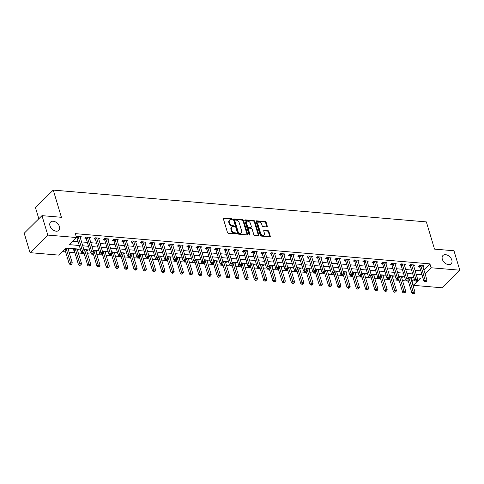 <?xml version="1.0" encoding="UTF-8"?>
<svg xmlns="http://www.w3.org/2000/svg" width="484" height="484" viewBox="0 0 484 484"><rect width="100%" height="100%" fill="white"/><g stroke="black" fill="none" stroke-linecap="round" stroke-linejoin="round"><path stroke-width="0.73" d="M232.235 219.27A0.629 0.423 45.3 0 0 231.564 218.689L223.838 218.03A0.895 0.605 45.3 0 0 223.336 218.732L227.462 232.465A0.895 0.605 45.3 0 0 228.418 233.294L236.144 233.953A0.629 0.423 45.3 0 0 235.823 232.883L234.825 232.798A2.868 1.93 45.3 0 1 231.763 230.16L231.419 229.011A2.868 1.93 45.3 0 1 231.727 227.171A2.868 1.93 45.3 0 1 233.016 226.772L234.014 226.857A0.629 0.423 45.3 0 0 233.693 225.786L232.695 225.701A2.868 1.93 45.3 0 1 229.634 223.063L229.289 221.914A2.868 1.93 45.3 0 1 229.597 220.075A2.868 1.93 45.3 0 1 230.886 219.675L231.884 219.76A0.629 0.423 45.3 0 0 232.235 219.27M231.757 219.748A0.629 0.423 45.3 0 0 231.751 219.742A0.629 0.423 45.3 0 0 231.086 219.167L223.354 218.508A0.895 0.605 45.3 0 0 223.305 218.502M236.017 233.941A0.629 0.423 45.3 0 0 236.011 233.935A0.629 0.423 45.3 0 0 235.345 233.361L234.341 233.276L234.825 232.798M233.887 226.845A0.629 0.423 45.3 0 0 233.881 226.839A0.629 0.423 45.3 0 0 233.215 226.264L232.211 226.179L232.695 225.701M442.322 259.243A5.844 3.933 45.3 0 0 446.339 263.949A5.844 3.933 45.3 0 0 451.179 263.798A5.844 3.933 45.3 0 0 451.808 260.047A5.844 3.933 45.3 0 0 447.791 255.346A5.844 3.933 45.3 0 0 442.957 255.492A5.844 3.933 45.3 0 0 442.322 259.243M49.961 225.798A5.844 3.933 45.3 0 0 53.978 230.505A5.844 3.933 45.3 0 0 58.812 230.36A5.844 3.933 45.3 0 0 59.447 226.609A5.844 3.933 45.3 0 0 55.424 221.902A5.844 3.933 45.3 0 0 50.59 222.047A5.844 3.933 45.3 0 0 49.961 225.798M266.799 226.936A0.895 0.605 45.3 0 0 267.301 226.234L266.146 222.38A0.895 0.605 45.3 0 0 265.184 221.557L256.605 220.825A0.895 0.605 45.3 0 0 256.103 221.527L260.229 235.26A0.895 0.605 45.3 0 0 261.185 236.089L269.763 236.815A0.895 0.605 45.3 0 0 270.266 236.119L268.868 231.461A0.895 0.605 45.3 0 0 267.912 230.638L264.24 230.323A0.895 0.605 45.3 0 0 263.738 231.025L264.433 233.33A2.396 1.615 45.3 0 1 264.173 234.873A2.396 1.615 45.3 0 1 262.189 234.934A2.396 1.615 45.3 0 1 260.543 233.004L257.827 223.959A2.396 1.615 45.3 0 1 258.087 222.422A2.396 1.615 45.3 0 1 260.071 222.362A2.396 1.615 45.3 0 1 261.717 224.292L262.171 225.798A0.895 0.605 45.3 0 0 263.127 226.621L266.799 226.936M80.374 249.212L65.951 247.983L58.745 255.11L30.032 252.66L24.2 233.227L41.969 215.646L61.42 217.304L53.258 190.097L426.356 221.896L434.517 249.109L453.968 250.766L459.8 270.199L442.031 287.78L413.318 285.33L420.523 278.203L417.281 277.925M41.969 215.646L47.801 235.085L76.514 237.529L69.309 244.656L79.267 245.503M423.881 269.842L429.919 263.865L75.347 233.645L76.514 237.529M429.919 263.865L431.087 267.755L459.8 270.199M243.525 220.45A0.895 0.605 45.3 0 0 242.569 219.627L233.984 218.895A0.895 0.605 45.3 0 0 233.488 219.597L237.608 233.33A0.895 0.605 45.3 0 0 238.564 234.159L247.142 234.891A0.895 0.605 45.3 0 0 247.645 234.189L243.525 220.45L243.041 220.928A0.895 0.605 45.3 0 0 242.085 220.105L233.506 219.373A0.895 0.605 45.3 0 0 233.451 219.367M245.291 219.857L253.876 220.589A0.895 0.605 45.3 0 1 254.832 221.418L258.952 235.151A0.895 0.605 45.3 0 1 258.456 235.853L254.784 235.539A0.895 0.605 45.3 0 1 253.828 234.716L252.152 229.144A0.895 0.605 45.3 0 0 251.196 228.321L248.764 228.109A0.895 0.605 45.3 0 0 248.262 228.811L250.004 234.613A0.629 0.423 45.3 0 1 248.988 234.528L244.795 220.559A0.895 0.605 45.3 0 1 245.291 219.857L244.813 220.335L253.398 221.067L253.876 220.589M72.836 241.171L78.099 241.619M81.548 241.915L87.362 242.405M90.81 242.702L96.625 243.198M100.073 243.494L105.887 243.984M109.336 244.281L115.15 244.777M118.598 245.073L124.412 245.563M127.861 245.86L133.675 246.356M137.123 246.646L142.937 247.142M146.386 247.439L152.2 247.935M155.648 248.225L161.462 248.722M164.911 249.018L170.725 249.514M174.173 249.804L179.987 250.301M183.436 250.597L189.25 251.093M192.699 251.384L198.513 251.88M201.961 252.176L207.775 252.672M211.224 252.963L217.038 253.459M220.486 253.755L226.3 254.251M229.749 254.542L235.563 255.038M239.011 255.334L244.825 255.83M248.274 256.121L254.088 256.617M257.536 256.913L263.35 257.409M266.799 257.7L272.613 258.196M276.062 258.492L281.876 258.988M285.324 259.279L291.138 259.775M294.587 260.071L300.401 260.567M303.849 260.858L309.663 261.354M313.112 261.65L318.926 262.147M322.374 262.437L328.188 262.933M331.637 263.229L337.451 263.726M340.899 264.016L346.713 264.512M350.162 264.808L355.976 265.305M359.424 265.595L365.239 266.091M368.687 266.388L374.501 266.884M377.95 267.174L383.764 267.67M387.212 267.967L393.026 268.463M396.475 268.753L402.289 269.249M405.737 269.546L411.551 270.042M415 270.332L420.814 270.828M76.266 236.712L76.768 236.216L81.215 236.597L80.241 237.559M89.504 238.346L90.478 237.384L86.031 237.009L84.833 238.195L86.037 238.297M98.766 239.138L99.74 238.176L95.294 237.795L94.096 238.981L95.3 239.084M108.029 239.925L109.003 238.963L104.556 238.582L103.358 239.774L104.562 239.876M117.291 240.717L118.265 239.755L113.819 239.374L112.621 240.56L113.825 240.663M126.554 241.504L127.528 240.542L123.081 240.161L121.883 241.353L123.087 241.456M135.816 242.296L136.79 241.334L132.344 240.953L131.146 242.139L132.35 242.242M145.079 243.083L146.053 242.121L141.612 241.74L140.408 242.932L141.612 243.035M154.342 243.876L155.316 242.914L150.875 242.532L149.671 243.718L150.875 243.821M163.604 244.662L164.578 243.7L160.137 243.319L158.933 244.511L160.137 244.614M172.867 245.455L173.841 244.493L169.4 244.111L168.196 245.297L169.4 245.4M182.129 246.241L183.103 245.279L178.663 244.898L177.459 246.09L178.663 246.193M191.392 247.034L192.366 246.072L187.925 245.691L186.721 246.876L187.925 246.979M200.654 247.82L201.628 246.858L197.188 246.477L195.984 247.669L197.188 247.772M209.917 248.613L210.891 247.651L206.45 247.27L205.246 248.455L206.45 248.558M219.179 249.399L220.153 248.437L215.713 248.056L214.509 249.248L215.713 249.351M228.442 250.192L229.416 249.23L224.975 248.849L223.771 250.034L224.975 250.137M237.704 250.978L238.679 250.016L234.238 249.635L233.034 250.827L234.238 250.93M246.967 251.771L247.941 250.809L243.5 250.428L242.296 251.613L243.5 251.716M256.23 252.557L257.21 251.595L252.763 251.214L251.559 252.406L252.763 252.509M265.492 253.35L266.472 252.388L262.026 252.007L260.822 253.192L262.026 253.295M274.755 254.136L275.735 253.174L271.288 252.793L270.084 253.985L271.288 254.088M284.017 254.929L284.997 253.961L280.551 253.586L279.347 254.772L280.551 254.874M293.28 255.715L294.26 254.753L289.813 254.372L288.609 255.564L289.813 255.667M302.542 256.508L303.522 255.54L299.076 255.165L297.872 256.351L299.076 256.453M311.805 257.294L312.785 256.332L308.338 255.951L307.134 257.143L308.338 257.246M321.074 258.087L322.048 257.119L317.601 256.744L316.397 257.93L317.601 258.032M330.336 258.873L331.31 257.911L326.863 257.53L325.659 258.722L326.863 258.825M339.599 259.666L340.573 258.698L336.126 258.323L334.922 259.509L336.132 259.612M348.861 260.452L349.835 259.491L345.388 259.109L344.184 260.301L345.394 260.404M358.124 261.245L359.098 260.277L354.651 259.902L353.447 261.088L354.657 261.191M367.386 262.032L368.36 261.07L363.914 260.688L362.71 261.88L363.92 261.983M376.649 262.824L377.623 261.856L373.176 261.481L371.972 262.667L373.182 262.77M385.911 263.611L386.885 262.649L382.439 262.267L381.235 263.459L382.445 263.562M395.174 264.403L396.148 263.435L391.701 263.06L390.497 264.246L391.707 264.349M404.436 265.19L405.411 264.228L400.964 263.847L399.76 265.038L400.97 265.141M413.699 265.982L414.673 265.014L410.226 264.639L409.022 265.825L410.232 265.928M422.962 266.769L423.936 265.807L419.489 265.426L418.285 266.617L419.495 266.72M62.273 251.619L65.618 251.904M69.067 252.2L74.881 252.696M78.329 252.993L84.143 253.483M87.592 253.779L93.406 254.275M96.854 254.572L102.668 255.062M106.117 255.358L111.931 255.854M115.38 256.151L121.194 256.641M124.642 256.937L130.456 257.434M133.905 257.73L139.719 258.22M143.167 258.517L148.981 259.013M152.43 259.303L158.244 259.799M161.692 260.096L167.506 260.592M170.955 260.882L176.769 261.378M180.217 261.675L186.031 262.171M189.48 262.461L195.294 262.957M198.743 263.254L204.557 263.75M208.005 264.04L213.819 264.536M217.268 264.833L223.082 265.329M226.53 265.619L232.344 266.115M235.793 266.412L241.607 266.908M245.055 267.198L250.869 267.694M254.318 267.991L260.132 268.487M263.58 268.777L269.394 269.273M272.843 269.57L278.657 270.066M282.105 270.356L287.919 270.852M291.368 271.149L297.182 271.645M300.631 271.935L306.445 272.431M309.893 272.728L315.707 273.224M319.156 273.514L324.97 274.011M328.418 274.307L334.232 274.803M337.681 275.094L343.495 275.59M346.943 275.886L352.757 276.382M356.206 276.673L362.02 277.169M365.468 277.465L371.282 277.961M374.731 278.252L380.545 278.748M383.994 279.044L389.808 279.54M393.256 279.831L399.07 280.327M402.519 280.623L408.333 281.119M411.781 281.41L414.328 279.292M68.238 249.435L69.212 248.473L65.751 248.177M77.5 250.228L78.475 249.26L74.028 248.885L72.83 250.071L74.034 250.174M86.763 251.014L87.737 250.053L83.889 249.726M96.026 251.807L97 250.839L93.152 250.512M105.288 252.594L106.262 251.632L102.414 251.305M114.551 253.386L115.525 252.418L111.677 252.091M123.813 254.173L124.787 253.211L120.946 252.884M133.076 254.965L134.05 253.997L130.208 253.67M142.338 255.752L143.312 254.79L139.471 254.463M151.601 256.544L152.575 255.576L148.733 255.249M160.863 257.331L161.838 256.369L157.996 256.042M170.126 258.123L171.1 257.155L167.258 256.829M179.389 258.91L180.363 257.948L176.521 257.615M188.651 259.696L189.625 258.734L185.783 258.408M197.914 260.489L198.888 259.527L195.046 259.194M207.176 261.275L208.15 260.313L204.308 259.987M216.439 262.068L217.413 261.106L213.571 260.773M225.701 262.854L226.675 261.892L222.834 261.566M234.964 263.647L235.938 262.685L232.096 262.352M244.226 264.433L245.2 263.471L241.359 263.145M253.489 265.226L254.463 264.264L250.621 263.931M262.752 266.012L263.726 265.05L259.884 264.724M272.014 266.805L272.988 265.843L269.146 265.51M281.277 267.591L282.251 266.63L278.409 266.303M290.539 268.384L291.513 267.422L287.671 267.089M299.802 269.171L300.776 268.209L296.934 267.882M309.064 269.963L310.038 269.001L306.197 268.668M318.327 270.75L319.301 269.788L315.459 269.461M327.589 271.542L328.563 270.58L324.722 270.247M336.852 272.329L337.826 271.367L333.984 271.04M346.114 273.121L347.089 272.159L343.247 271.827M355.377 273.908L356.351 272.946L352.509 272.619M364.64 274.7L365.614 273.738L361.772 273.406M373.902 275.487L374.876 274.525L371.034 274.198M383.165 276.279L384.139 275.317L380.297 274.985M392.427 277.066L393.401 276.104L389.559 275.777M401.69 277.858L402.664 276.89L398.822 276.564M410.952 278.645L411.926 277.683L408.085 277.356M53.258 190.097L35.489 207.672L38.817 218.768M30.032 252.66L47.801 235.085M412.15 281.44L413.318 285.33M413.832 277.635L408.018 277.138M404.57 276.842L398.755 276.352M395.307 276.055L389.493 275.559M386.044 275.263L380.23 274.773M376.782 274.476L370.968 273.98M367.519 273.684L361.705 273.194M358.257 272.897L352.443 272.401M348.994 272.105L343.18 271.615M339.732 271.318L333.918 270.822M330.469 270.526L324.655 270.036M321.207 269.739L315.393 269.243M311.944 268.947L306.13 268.457M302.681 268.16L296.867 267.664M293.419 267.368L287.605 266.878M284.156 266.581L278.342 266.085M274.894 265.789L269.08 265.299M265.631 265.002L259.817 264.506M256.369 264.216L250.555 263.719M247.106 263.423L241.292 262.927M237.844 262.637L232.03 262.14M228.581 261.844L222.767 261.348M219.319 261.058L213.504 260.561M210.056 260.265L204.242 259.769M200.793 259.478L194.979 258.982M191.531 258.686L185.717 258.19M182.268 257.899L176.454 257.403M173.006 257.107L167.192 256.611M163.743 256.32L157.929 255.824M154.481 255.528L148.667 255.032M145.212 254.741L139.404 254.245M135.95 253.949L130.142 253.453M126.687 253.162L120.879 252.666M117.424 252.37L111.616 251.874M108.162 251.583L102.354 251.087M98.899 250.791L93.091 250.295M89.637 250.004L83.829 249.508M425.049 273.726L431.087 267.755M82.716 245.799L88.53 246.296M91.978 246.592L97.792 247.082M101.241 247.378L107.055 247.875M110.503 248.171L116.317 248.661M119.766 248.957L125.58 249.454M129.028 249.75L134.842 250.24M138.291 250.537L144.105 251.033M147.553 251.329L153.368 251.819M156.816 252.116L162.63 252.612M166.079 252.902L171.893 253.398M175.341 253.695L181.155 254.191M184.604 254.481L190.418 254.977M193.866 255.274L199.68 255.77M203.129 256.06L208.943 256.556M212.391 256.853L218.205 257.349M221.654 257.639L227.468 258.135M230.916 258.432L236.73 258.928M240.179 259.218L245.993 259.714M249.441 260.011L255.256 260.507M258.704 260.797L264.518 261.293M267.967 261.59L273.781 262.086M277.229 262.376L283.043 262.873M286.492 263.169L292.306 263.665M295.754 263.955L301.568 264.452M305.017 264.748L310.831 265.244M314.279 265.534L320.093 266.031M323.542 266.327L329.356 266.823M332.804 267.114L338.619 267.61M342.067 267.906L347.881 268.402M351.33 268.693L357.144 269.189M360.592 269.485L366.406 269.981M369.855 270.272L375.669 270.768M379.117 271.064L384.931 271.56M388.38 271.851L394.194 272.347M397.642 272.643L403.456 273.139M406.905 273.43L412.719 273.926M416.167 274.222L421.981 274.718M229.597 220.075L229.12 220.553A2.868 1.93 45.3 0 0 228.811 222.392L229.289 221.914M232.211 226.179A2.868 1.93 45.3 0 1 229.156 223.535L228.811 222.392M231.727 227.171L231.249 227.649A2.868 1.93 45.3 0 0 230.941 229.489L231.419 229.011M234.341 233.276A2.868 1.93 45.3 0 1 231.285 230.632L230.941 229.489M247.197 234.891A0.895 0.605 45.3 0 0 247.161 234.661L243.041 220.928M235.103 220.032A0.629 0.423 45.3 0 0 234.752 220.522L238.37 232.58A0.629 0.423 45.3 0 0 239.042 233.161L240.094 233.246A2.868 1.93 45.3 0 0 241.383 232.846A2.868 1.93 45.3 0 0 241.691 231.007L239.217 222.761A2.868 1.93 45.3 0 0 236.156 220.123L235.103 220.032M234.825 220.123L234.341 220.595A0.629 0.423 45.3 0 0 234.274 221L234.752 220.522M241.383 232.846L240.899 233.318A2.868 1.93 45.3 0 1 239.616 233.724L238.564 233.633A0.629 0.423 45.3 0 1 237.892 233.058L234.274 221M258.51 235.853A0.895 0.605 45.3 0 0 258.474 235.629L254.354 221.89A0.895 0.605 45.3 0 0 253.398 221.067M248.359 228.236L247.881 228.714A0.895 0.605 45.3 0 0 247.784 229.289L249.52 235.073L250.004 234.613M250.422 223.366A2.396 1.615 45.3 0 0 248.77 221.436A2.396 1.615 45.3 0 0 246.786 221.49A2.396 1.615 45.3 0 0 246.531 223.033L247.487 226.216A0.895 0.605 45.3 0 0 248.443 227.044L250.875 227.25A0.895 0.605 45.3 0 0 251.377 226.548L250.422 223.366M246.786 221.49L246.308 221.968A2.396 1.615 45.3 0 0 246.047 223.505L246.531 223.033M251.281 227.123L250.797 227.601A0.895 0.605 45.3 0 1 250.397 227.728L247.959 227.516A0.895 0.605 45.3 0 1 247.003 226.694L246.047 223.505M258.087 222.422L257.609 222.894A2.396 1.615 45.3 0 0 257.349 224.431L257.827 223.959M264.173 234.873L263.695 235.345A2.396 1.615 45.3 0 1 261.711 235.406A2.396 1.615 45.3 0 1 260.059 233.476L257.349 224.431M269.818 236.821A0.895 0.605 45.3 0 0 269.782 236.591L268.384 231.939A0.895 0.605 45.3 0 0 267.428 231.11L263.756 230.801A0.895 0.605 45.3 0 0 263.701 230.795M266.853 226.936A0.895 0.605 45.3 0 0 266.817 226.712L265.662 222.858A0.895 0.605 45.3 0 0 264.706 222.029L256.121 221.297A0.895 0.605 45.3 0 0 256.072 221.297M64.674 249.242L64.838 249.484A0.914 0.617 -134.7 0 1 64.977 249.78L69.224 263.931L70.422 262.739L72.279 262.897L68.032 248.752A0.914 0.617 -134.7 0 1 67.996 248.467L68.008 248.371M65.969 248.195L66.036 248.298A0.914 0.617 -134.7 0 1 66.181 248.594L70.924 264.155L70.44 264.633L71.662 264.222L70.924 264.155M72.279 262.897L71.662 264.222M70.44 264.633L69.224 263.931M78.184 236.718L76.986 237.904L81.227 252.055L82.431 250.863L78.184 236.718A0.914 0.617 45.3 0 0 78.045 236.422L77.978 236.319M82.927 252.279L82.449 252.757L83.672 252.346L82.927 252.279L82.431 250.863L84.283 251.021L80.035 236.876A0.914 0.617 45.3 0 1 80.005 236.585L80.011 236.494M76.986 237.904A0.914 0.617 45.3 0 0 76.841 237.608L76.284 236.761M81.227 252.055L82.449 252.757M83.672 252.346L84.283 251.021M73.514 249.393L74.1 250.276A0.914 0.617 -134.7 0 1 74.24 250.567L78.487 264.718L79.685 263.532L81.542 263.689L77.295 249.538A0.914 0.617 -134.7 0 1 77.258 249.254L77.271 249.157M75.232 248.988L75.298 249.085A0.914 0.617 -134.7 0 1 75.444 249.381L80.187 264.948L79.703 265.42L80.925 265.008L80.187 264.948M81.542 263.689L80.925 265.008M79.703 265.42L78.487 264.718M83.75 252.176L87.749 265.51L88.947 264.318L90.804 264.476L86.557 250.331A0.914 0.617 -134.7 0 1 86.521 250.04L86.533 249.95M84.494 249.774L84.561 249.877A0.914 0.617 -134.7 0 1 84.706 250.174L89.449 265.734L88.965 266.212L90.187 265.801L89.449 265.734M90.804 264.476L90.187 265.801M88.965 266.212L87.749 265.51M93.013 252.963L97.012 266.297L98.21 265.111L100.067 265.268L95.82 251.117A0.914 0.617 -134.7 0 1 95.784 250.833L95.796 250.736M93.757 250.567L93.823 250.664A0.914 0.617 -134.7 0 1 93.969 250.96L98.712 266.527L98.228 266.999L99.45 266.587L98.712 266.527M100.067 265.268L99.45 266.587M98.228 266.999L97.012 266.297M87.447 237.505L86.249 238.691L90.49 252.842L91.694 251.656L87.447 237.505A0.914 0.617 45.3 0 0 87.308 237.208L87.241 237.106M92.19 253.071L91.712 253.543L92.45 253.61L92.934 253.132L92.19 253.071L91.694 251.656L93.545 251.813L89.298 237.662A0.914 0.617 45.3 0 1 89.268 237.378L89.274 237.281M86.249 238.691A0.914 0.617 45.3 0 0 86.104 238.4L85.523 237.511M90.49 252.842L91.712 253.543M92.934 253.132L93.545 251.813M96.709 238.297L95.511 239.483L99.752 253.634L100.956 252.442L96.709 238.297A0.914 0.617 45.3 0 0 96.57 238.001L96.504 237.898M101.452 253.858L100.975 254.336L102.197 253.925L101.452 253.858L100.956 252.442L102.808 252.6L98.561 238.455A0.914 0.617 45.3 0 1 98.53 238.164L98.536 238.074M95.511 239.483A0.914 0.617 45.3 0 0 95.366 239.187L94.785 238.303M99.752 253.634L100.975 254.336M102.197 253.925L102.808 252.6M105.972 239.084L104.774 240.27L109.015 254.421L110.219 253.235L105.972 239.084A0.914 0.617 45.3 0 0 105.833 238.787L105.766 238.685M110.715 254.651L110.237 255.122L110.975 255.189L111.459 254.711L110.715 254.651L110.219 253.235L112.07 253.392L107.823 239.241A0.914 0.617 45.3 0 1 107.793 238.957L107.799 238.86M104.774 240.27A0.914 0.617 45.3 0 0 104.629 239.979L104.048 239.09M109.015 254.421L110.237 255.122M111.459 254.711L112.07 253.392M102.275 253.755L106.274 267.089L107.472 265.897L109.33 266.055L105.082 251.91A0.914 0.617 -134.7 0 1 105.046 251.619L105.058 251.529M103.019 251.353L103.086 251.456A0.914 0.617 -134.7 0 1 103.231 251.753L107.974 267.313L107.49 267.791L108.712 267.38L107.974 267.313M109.33 266.055L108.712 267.38M107.49 267.791L106.274 267.089M115.234 239.876L114.036 241.062L118.278 255.213L119.481 254.021L115.234 239.876A0.914 0.617 45.3 0 0 115.095 239.58L115.029 239.477M119.978 255.437L119.5 255.915L120.238 255.976L120.722 255.498L119.978 255.437L119.481 254.021L121.333 254.179L117.086 240.034A0.914 0.617 45.3 0 1 117.055 239.743L117.061 239.653M114.036 241.062A0.914 0.617 45.3 0 0 113.891 240.766L113.31 239.882M118.278 255.213L119.5 255.915M120.722 255.498L121.333 254.179M111.538 254.542L115.537 267.876L116.735 266.69L118.592 266.847L114.345 252.696A0.914 0.617 -134.7 0 1 114.309 252.412L114.321 252.315M112.282 252.146L112.348 252.243A0.914 0.617 -134.7 0 1 112.494 252.539L117.237 268.106L116.753 268.578L117.975 268.166L117.237 268.106M118.592 266.847L117.975 268.166M116.753 268.578L115.537 267.876M124.497 240.663L123.299 241.849L127.54 256L128.744 254.814L124.497 240.663A0.914 0.617 45.3 0 0 124.358 240.367L124.291 240.264M129.24 256.23L128.762 256.702L129.5 256.768L129.984 256.29L129.24 256.23L128.744 254.814L130.595 254.971L126.348 240.82A0.914 0.617 45.3 0 1 126.318 240.536L126.324 240.439M123.299 241.849A0.914 0.617 45.3 0 0 123.154 241.558L122.573 240.669M127.54 256L128.762 256.702M129.984 256.29L130.595 254.971M120.8 255.328L124.799 268.668L125.997 267.477L127.855 267.634L123.608 253.489A0.914 0.617 -134.7 0 1 123.571 253.199L123.583 253.108M121.544 252.932L121.611 253.035A0.914 0.617 -134.7 0 1 121.756 253.332L126.499 268.892L126.015 269.37L127.238 268.959L126.499 268.892M127.855 267.634L127.238 268.959M126.015 269.37L124.799 268.668M133.759 241.449L132.562 242.641L136.803 256.792L138.007 255.6L133.759 241.449A0.914 0.617 45.3 0 0 133.62 241.159L133.554 241.056M138.503 257.016L138.025 257.494L138.763 257.555L139.247 257.077L138.503 257.016L138.007 255.6L139.858 255.758L135.611 241.613A0.914 0.617 45.3 0 1 135.581 241.322L135.587 241.232M132.562 242.641A0.914 0.617 45.3 0 0 132.416 242.345L131.836 241.462M136.803 256.792L138.025 257.494M139.247 257.077L139.858 255.758M130.063 256.121L134.062 269.455L135.26 268.269L137.117 268.426L132.87 254.275A0.914 0.617 -134.7 0 1 132.834 253.991L132.846 253.894M130.807 253.725L130.874 253.822A0.914 0.617 -134.7 0 1 131.019 254.118L135.762 269.685L135.278 270.157L136.5 269.745L135.762 269.685M137.117 268.426L136.5 269.745M135.278 270.157L134.062 269.455M143.022 242.242L141.824 243.428L146.065 257.579L147.269 256.393L143.022 242.242A0.914 0.617 45.3 0 0 142.883 241.946L142.816 241.843M147.765 257.809L147.287 258.281L148.025 258.341L148.509 257.869L147.765 257.809L147.269 256.393L149.12 256.55L144.873 242.399A0.914 0.617 45.3 0 1 144.843 242.115L144.849 242.018M141.824 243.428A0.914 0.617 45.3 0 0 141.679 243.137L141.098 242.248M146.065 257.579L147.287 258.281M148.509 257.869L149.12 256.55M139.325 256.907L143.325 270.247L144.522 269.056L146.38 269.213L142.133 255.068A0.914 0.617 -134.7 0 1 142.096 254.778L142.108 254.687M140.07 254.511L140.142 254.614A0.914 0.617 -134.7 0 1 140.281 254.911L145.025 270.471L144.541 270.949L145.763 270.538L145.025 270.471M146.38 269.213L145.763 270.538M144.541 270.949L143.325 270.247M152.285 243.028L151.087 244.22L155.328 258.371L156.532 257.179L152.285 243.028A0.914 0.617 45.3 0 0 152.145 242.738L152.079 242.635M157.028 258.595L156.55 259.073L157.288 259.134L157.772 258.656L157.028 258.595L156.532 257.179L158.383 257.337L154.136 243.192A0.914 0.617 45.3 0 1 154.106 242.901L154.112 242.811M151.087 244.22A0.914 0.617 45.3 0 0 150.941 243.924L150.361 243.041M155.328 258.371L156.55 259.073M157.772 258.656L158.383 257.337M148.588 257.7L152.587 271.034L153.785 269.848L155.642 270.005L151.395 255.854A0.914 0.617 -134.7 0 1 151.359 255.57L151.371 255.473M149.332 255.304L149.405 255.401A0.914 0.617 -134.7 0 1 149.544 255.697L154.287 271.264L153.809 271.736L155.025 271.324L154.287 271.264M155.642 270.005L155.025 271.324M153.809 271.736L152.587 271.034M161.547 243.821L160.349 245.007L164.59 259.158L165.794 257.972L161.547 243.821A0.914 0.617 45.3 0 0 161.408 243.525L161.341 243.422M166.29 259.388L165.812 259.86L166.55 259.92L167.034 259.448L166.29 259.388L165.794 257.972L167.645 258.129L163.398 243.978A0.914 0.617 45.3 0 1 163.368 243.694L163.374 243.597M160.349 245.007A0.914 0.617 45.3 0 0 160.204 244.716L159.623 243.827M164.59 259.158L165.812 259.86M167.034 259.448L167.645 258.129M157.851 258.486L161.85 271.827L163.047 270.635L164.905 270.792L160.658 256.647A0.914 0.617 -134.7 0 1 160.621 256.357L160.634 256.266M158.595 256.09L158.667 256.193A0.914 0.617 -134.7 0 1 158.806 256.49L163.55 272.05L163.072 272.528L164.288 272.117L163.55 272.05M164.905 270.792L164.288 272.117M163.072 272.528L161.85 271.827M170.81 244.608L169.612 245.799L173.853 259.95L175.057 258.758L170.81 244.608A0.914 0.617 45.3 0 0 170.671 244.317L170.604 244.214M175.553 260.174L175.075 260.652L175.813 260.713L176.297 260.235L175.553 260.174L175.057 258.758L176.908 258.916L172.661 244.771A0.914 0.617 45.3 0 1 172.631 244.481L172.637 244.39M169.612 245.799A0.914 0.617 45.3 0 0 169.467 245.503L168.886 244.62M173.853 259.95L175.075 260.652M176.297 260.235L176.908 258.916M167.113 259.279L171.112 272.613L172.31 271.427L174.167 271.584L169.92 257.434A0.914 0.617 -134.7 0 1 169.884 257.149L169.896 257.052M167.857 256.883L167.93 256.98A0.914 0.617 -134.7 0 1 168.069 257.276L172.812 272.843L172.334 273.315L173.55 272.903L172.812 272.843M174.167 271.584L173.55 272.903M172.334 273.315L171.112 272.613M180.072 245.4L178.874 246.586L183.115 260.737L184.319 259.551L180.072 245.4A0.914 0.617 45.3 0 0 179.933 245.104L179.867 245.001M184.815 260.967L184.337 261.439L185.076 261.499L185.56 261.027L184.815 260.967L184.319 259.551L186.171 259.708L181.923 245.557A0.914 0.617 45.3 0 1 181.893 245.273L181.899 245.176M178.874 246.586A0.914 0.617 45.3 0 0 178.729 246.296L178.148 245.406M183.115 260.737L184.337 261.439M185.56 261.027L186.171 259.708M176.376 260.065L180.375 273.406L181.573 272.214L183.43 272.371L179.183 258.226A0.914 0.617 -134.7 0 1 179.147 257.936L179.159 257.845M177.12 257.669L177.192 257.772A0.914 0.617 -134.7 0 1 177.332 258.069L182.075 273.629L181.597 274.107L182.813 273.696L182.075 273.629M183.43 272.371L182.813 273.696M181.597 274.107L180.375 273.406M189.335 246.187L188.137 247.378L192.378 261.529L193.582 260.338L189.335 246.187A0.914 0.617 45.3 0 0 189.196 245.896L189.129 245.793M194.078 261.753L193.6 262.231L194.338 262.292L194.822 261.814L194.078 261.753L193.582 260.338L195.433 260.495L191.186 246.35A0.914 0.617 45.3 0 1 191.156 246.06L191.162 245.969M188.137 247.378A0.914 0.617 45.3 0 0 187.992 247.082L187.411 246.199M192.378 261.529L193.6 262.231M194.822 261.814L195.433 260.495M185.638 260.858L189.637 274.192L190.835 273.006L192.692 273.164L188.445 259.013A0.914 0.617 -134.7 0 1 188.409 258.728L188.421 258.631M186.382 258.462L186.455 258.559A0.914 0.617 -134.7 0 1 186.594 258.855L191.337 274.422L190.859 274.894L192.075 274.482L191.337 274.422M192.692 273.164L192.075 274.482M190.859 274.894L189.637 274.192M198.597 246.979L197.399 248.165L201.64 262.316L202.844 261.13L198.597 246.979A0.914 0.617 45.3 0 0 198.458 246.683L198.392 246.58M203.341 262.54L202.863 263.018L204.085 262.606L203.341 262.54L202.844 261.13L204.696 261.287L200.449 247.136A0.914 0.617 45.3 0 1 200.418 246.852L200.424 246.755M197.399 248.165A0.914 0.617 45.3 0 0 197.254 247.875L196.673 246.985M201.64 262.316L202.863 263.018M204.085 262.606L204.696 261.287M194.901 261.644L198.9 274.985L200.098 273.793L201.955 273.95L197.708 259.805A0.914 0.617 -134.7 0 1 197.672 259.515L197.684 259.424M195.645 259.249L195.718 259.351A0.914 0.617 -134.7 0 1 195.857 259.648L200.6 275.208L200.122 275.686L201.338 275.275L200.6 275.208M201.955 273.95L201.338 275.275M200.122 275.686L198.9 274.985M207.86 247.766L206.662 248.957L210.903 263.108L212.107 261.917L207.86 247.766A0.914 0.617 45.3 0 0 207.721 247.475L207.654 247.372M212.603 263.332L212.125 263.81L212.863 263.871L213.347 263.393L212.603 263.332L212.107 261.917L213.958 262.074L209.711 247.929A0.914 0.617 45.3 0 1 209.681 247.639L209.687 247.548M206.662 248.957A0.914 0.617 45.3 0 0 206.523 248.661L205.936 247.778M210.903 263.108L212.125 263.81M213.347 263.393L213.958 262.074M204.163 262.437L208.162 275.771L209.36 274.585L211.218 274.743L206.971 260.592A0.914 0.617 -134.7 0 1 206.934 260.307L206.946 260.211M204.907 260.035L204.98 260.138A0.914 0.617 -134.7 0 1 205.119 260.434L209.862 276.001L209.384 276.473L210.601 276.062L209.862 276.001M211.218 274.743L210.601 276.062M209.384 276.473L208.162 275.771M217.122 248.558L215.924 249.744L220.166 263.895L221.369 262.709L217.122 248.558A0.914 0.617 45.3 0 0 216.983 248.262L216.917 248.159M221.866 264.119L221.388 264.597L222.61 264.185L221.866 264.119L221.369 262.709L223.221 262.866L218.974 248.716A0.914 0.617 45.3 0 1 218.943 248.431L218.949 248.334M215.924 249.744A0.914 0.617 45.3 0 0 215.785 249.454L215.198 248.564M220.166 263.895L221.388 264.597M222.61 264.185L223.221 262.866M213.426 263.223L217.425 276.564L218.623 275.372L220.48 275.529L216.233 261.384A0.914 0.617 -134.7 0 1 216.197 261.094L216.209 261.003M214.17 260.828L214.243 260.93A0.914 0.617 -134.7 0 1 214.382 261.227L219.125 276.787L218.647 277.265L219.863 276.854L219.125 276.787M220.48 275.529L219.863 276.854M218.647 277.265L217.425 276.564M226.385 249.345L225.187 250.537L229.428 264.681L230.632 263.496L226.385 249.345A0.914 0.617 45.3 0 0 226.246 249.054L226.179 248.951M231.128 264.911L230.65 265.383L231.388 265.45L231.872 264.972L231.128 264.911L230.632 263.496L232.483 263.653L228.236 249.508A0.914 0.617 45.3 0 1 228.206 249.218L228.212 249.127M225.187 250.537A0.914 0.617 45.3 0 0 225.048 250.24L224.461 249.357M229.428 264.681L230.65 265.383M231.872 264.972L232.483 263.653M222.688 264.016L226.687 277.35L227.891 276.164L229.743 276.322L225.496 262.171A0.914 0.617 -134.7 0 1 225.465 261.886L225.471 261.79M223.433 261.614L223.505 261.717A0.914 0.617 -134.7 0 1 223.644 262.013L228.387 277.58L227.91 278.052L229.126 277.641L228.387 277.58M229.743 276.322L229.126 277.641M227.91 278.052L226.687 277.35M235.647 250.137L234.45 251.323L238.691 265.474L239.895 264.288L235.647 250.137A0.914 0.617 45.3 0 0 235.508 249.841L235.442 249.738M240.391 265.698L239.913 266.176L241.135 265.764L240.391 265.698L239.895 264.288L241.746 264.445L237.499 250.295A0.914 0.617 45.3 0 1 237.469 250.01L237.475 249.913M234.45 251.323A0.914 0.617 45.3 0 0 234.31 251.027L233.724 250.143M238.691 265.474L239.913 266.176M241.135 265.764L241.746 264.445M231.951 264.802L235.95 278.143L237.154 276.951L239.005 277.108L234.758 262.963A0.914 0.617 -134.7 0 1 234.728 262.673L234.734 262.582M232.695 262.407L232.768 262.51A0.914 0.617 -134.7 0 1 232.907 262.806L237.65 278.367L237.172 278.844L238.388 278.427L237.65 278.367M239.005 277.108L238.388 278.427M237.172 278.844L235.95 278.143M244.91 250.924L243.712 252.116L247.953 266.26L249.157 265.075L244.91 250.924A0.914 0.617 45.3 0 0 244.771 250.633L244.704 250.531M249.653 266.49L249.175 266.962L249.913 267.029L250.397 266.551L249.653 266.49L249.157 265.075L251.008 265.232L246.761 251.087A0.914 0.617 45.3 0 1 246.731 250.797L246.737 250.706M243.712 252.116A0.914 0.617 45.3 0 0 243.573 251.819L242.986 250.936M247.953 266.26L249.175 266.962M250.397 266.551L251.008 265.232M241.213 265.595L245.213 278.929L246.417 277.743L248.268 277.901L244.021 263.75A0.914 0.617 -134.7 0 1 243.99 263.465L243.996 263.369M241.958 263.193L242.03 263.296A0.914 0.617 -134.7 0 1 242.169 263.592L246.913 279.159L246.435 279.631L247.651 279.22L246.913 279.159M248.268 277.901L247.651 279.22M246.435 279.631L245.213 278.929M254.173 251.716L252.975 252.902L257.216 267.053L258.42 265.867L254.173 251.716A0.914 0.617 45.3 0 0 254.033 251.42L253.967 251.317M258.916 267.277L258.438 267.755L259.66 267.343L258.916 267.277L258.42 265.867L260.271 266.025L256.024 251.874A0.914 0.617 45.3 0 1 255.994 251.589L256 251.492M252.975 252.902A0.914 0.617 45.3 0 0 252.836 252.606L252.249 251.722M257.216 267.053L258.438 267.755M259.66 267.343L260.271 266.025M250.476 266.382L254.475 279.722L255.679 278.53L257.53 278.687L253.283 264.542A0.914 0.617 -134.7 0 1 253.253 264.252L253.259 264.161M251.22 263.986L251.293 264.089A0.914 0.617 -134.7 0 1 251.432 264.379L256.175 279.946L255.697 280.424L256.913 280.006L256.175 279.946M257.53 278.687L256.913 280.006M255.697 280.424L254.475 279.722M263.435 252.503L262.237 253.695L266.478 267.84L267.682 266.654L263.435 252.503A0.914 0.617 45.3 0 0 263.296 252.212L263.229 252.11M268.178 268.069L267.7 268.541L268.438 268.608L268.923 268.13L268.178 268.069L267.682 266.654L269.534 266.811L265.286 252.66A0.914 0.617 45.3 0 1 265.256 252.376L265.262 252.285M262.237 253.695A0.914 0.617 45.3 0 0 262.098 253.398L261.511 252.515M266.478 267.84L267.7 268.541M268.923 268.13L269.534 266.811M259.739 267.174L263.738 280.508L264.942 279.322L266.793 279.48L262.546 265.329A0.914 0.617 -134.7 0 1 262.516 265.044L262.522 264.948M260.489 264.772L260.555 264.875A0.914 0.617 -134.7 0 1 260.695 265.171L265.438 280.738L264.96 281.21L266.176 280.799L265.438 280.738M266.793 279.48L266.176 280.799M264.96 281.21L263.738 280.508M272.698 253.295L271.5 254.481L275.741 268.632L276.945 267.446L272.698 253.295A0.914 0.617 45.3 0 0 272.559 252.999L272.492 252.896M277.441 268.856L276.963 269.334L278.185 268.923L277.441 268.856L276.945 267.446L278.796 267.604L274.549 253.453A0.914 0.617 45.3 0 1 274.519 253.168L274.525 253.071M271.5 254.481A0.914 0.617 45.3 0 0 271.361 254.185L270.774 253.301M275.741 268.632L276.963 269.334M278.185 268.923L278.796 267.604M269.001 267.961L273 281.301L274.204 280.109L276.055 280.266L271.808 266.121A0.914 0.617 -134.7 0 1 271.778 265.831L271.784 265.74M269.751 265.565L269.818 265.668A0.914 0.617 -134.7 0 1 269.957 265.958L274.7 281.525L274.222 282.003L275.438 281.585L274.7 281.525M276.055 280.266L275.438 281.585M274.222 282.003L273 281.301M281.96 254.082L280.762 255.274L285.003 269.419L286.207 268.233L281.96 254.082A0.914 0.617 45.3 0 0 281.821 253.791L281.755 253.689M286.703 269.649L286.226 270.12L286.964 270.187L287.448 269.709L286.703 269.649L286.207 268.233L288.059 268.39L283.812 254.239A0.914 0.617 45.3 0 1 283.781 253.955L283.787 253.864M280.762 255.274A0.914 0.617 45.3 0 0 280.623 254.977L280.036 254.094M285.003 269.419L286.226 270.12M287.448 269.709L288.059 268.39M278.264 268.753L282.263 282.087L283.467 280.901L285.318 281.059L281.071 266.908A0.914 0.617 -134.7 0 1 281.041 266.623L281.047 266.527M279.014 266.351L279.08 266.454A0.914 0.617 -134.7 0 1 279.22 266.751L283.963 282.317L283.485 282.789L284.701 282.378L283.963 282.317M285.318 281.059L284.701 282.378M283.485 282.789L282.263 282.087M291.223 254.874L290.025 256.06L294.266 270.211L295.47 269.025L291.223 254.874A0.914 0.617 45.3 0 0 291.084 254.578L291.017 254.475M295.966 270.435L295.488 270.913L296.71 270.502L295.966 270.435L295.47 269.025L297.321 269.183L293.074 255.032A0.914 0.617 45.3 0 1 293.044 254.747L293.05 254.651M290.025 256.06A0.914 0.617 45.3 0 0 289.886 255.764L289.299 254.88M294.266 270.211L295.488 270.913M296.71 270.502L297.321 269.183M287.526 269.54L291.525 282.88L292.729 281.688L294.581 281.845L290.333 267.7A0.914 0.617 -134.7 0 1 290.303 267.41L290.309 267.319M288.276 267.144L288.343 267.247A0.914 0.617 -134.7 0 1 288.482 267.537L293.225 283.104L292.747 283.582L293.969 283.164L293.225 283.104M294.581 281.845L293.969 283.164M292.747 283.582L291.525 282.88M300.485 255.661L299.287 256.853L303.535 270.998L304.732 269.812L300.485 255.661A0.914 0.617 45.3 0 0 300.346 255.37L300.28 255.268M305.229 271.228L304.751 271.699L305.489 271.766L305.973 271.288L305.229 271.228L304.732 269.812L306.584 269.969L302.337 255.818A0.914 0.617 45.3 0 1 302.306 255.534L302.312 255.437M299.287 256.853A0.914 0.617 45.3 0 0 299.148 256.556L298.561 255.673M303.535 270.998L304.751 271.699M305.973 271.288L306.584 269.969M296.789 270.332L300.788 283.666L301.992 282.481L303.843 282.638L299.596 268.487A0.914 0.617 -134.7 0 1 299.566 268.203L299.572 268.106M297.539 267.93L297.606 268.033A0.914 0.617 -134.7 0 1 297.745 268.33L302.488 283.896L302.01 284.368L303.232 283.957L302.488 283.896M303.843 282.638L303.232 283.957M302.01 284.368L300.788 283.666M309.748 256.453L308.55 257.639L312.797 271.79L313.995 270.604L309.748 256.453A0.914 0.617 45.3 0 0 309.609 256.157L309.542 256.054M314.491 272.014L314.013 272.492L315.235 272.081L314.491 272.014L313.995 270.604L315.846 270.762L311.599 256.611A0.914 0.617 45.3 0 1 311.569 256.326L311.575 256.23M308.55 257.639A0.914 0.617 45.3 0 0 308.411 257.343L307.824 256.459M312.797 271.79L314.013 272.492M315.235 272.081L315.846 270.762M306.051 271.119L310.05 284.459L311.254 283.267L313.106 283.424L308.859 269.279A0.914 0.617 -134.7 0 1 308.828 268.989L308.834 268.898M306.802 268.723L306.868 268.826A0.914 0.617 -134.7 0 1 307.007 269.116L311.75 284.683L311.272 285.161L312.495 284.743L311.75 284.683M313.106 283.424L312.495 284.743M311.272 285.161L310.05 284.459M319.01 257.24L317.813 258.432L322.06 272.577L323.258 271.391L319.01 257.24A0.914 0.617 45.3 0 0 318.871 256.95L318.805 256.847M323.754 272.807L323.276 273.279L324.02 273.345L324.498 272.867L323.754 272.807L323.258 271.391L325.109 271.548L320.868 257.397A0.914 0.617 45.3 0 1 320.831 257.113L320.838 257.016M317.813 258.432A0.914 0.617 45.3 0 0 317.673 258.135L317.087 257.252M322.06 272.577L323.276 273.279M324.498 272.867L325.109 271.548M315.314 271.911L319.313 285.245L320.517 284.06L322.368 284.217L318.121 270.066A0.914 0.617 -134.7 0 1 318.091 269.782L318.097 269.685M316.064 269.509L316.131 269.612A0.914 0.617 -134.7 0 1 316.27 269.909L321.013 285.469L320.535 285.947L321.757 285.536L321.013 285.469M322.368 284.217L321.757 285.536M320.535 285.947L319.313 285.245M328.273 258.032L327.075 259.218L331.322 273.369L332.52 272.183L328.273 258.032A0.914 0.617 45.3 0 0 328.134 257.736L328.067 257.633M333.016 273.593L332.538 274.071L333.76 273.66L333.016 273.593L332.52 272.183L334.371 272.341L330.13 258.19A0.914 0.617 45.3 0 1 330.094 257.905L330.1 257.809M327.075 259.218A0.914 0.617 45.3 0 0 326.936 258.922L326.349 258.039M331.322 273.369L332.538 274.071M333.76 273.66L334.371 272.341M324.576 272.698L328.575 286.038L329.779 284.846L331.631 285.003L327.384 270.858A0.914 0.617 -134.7 0 1 327.353 270.568L327.359 270.477M325.327 270.302L325.393 270.405A0.914 0.617 -134.7 0 1 325.532 270.695L330.276 286.262L329.798 286.74L331.02 286.322L330.276 286.262M331.631 285.003L331.02 286.322M329.798 286.74L328.575 286.038M337.536 258.819L336.338 260.011L340.585 274.156L341.783 272.97L337.536 258.819A0.914 0.617 45.3 0 0 337.396 258.529L337.33 258.426M342.279 274.386L341.801 274.858L342.545 274.924L343.023 274.446L342.279 274.386L341.783 272.97L343.634 273.127L339.393 258.976A0.914 0.617 45.3 0 1 339.357 258.692L339.363 258.595M336.338 260.011A0.914 0.617 45.3 0 0 336.199 259.714L335.612 258.831M340.585 274.156L341.801 274.858M343.023 274.446L343.634 273.127M333.839 273.49L337.838 286.824L339.042 285.639L340.893 285.796L336.646 271.645A0.914 0.617 -134.7 0 1 336.616 271.361L336.622 271.264M334.589 271.088L334.656 271.191A0.914 0.617 -134.7 0 1 334.795 271.488L339.538 287.048L339.06 287.526L340.282 287.115L339.538 287.048M340.893 285.796L340.282 287.115M339.06 287.526L337.838 286.824M346.798 259.612L345.6 260.797L349.847 274.948L351.045 273.762L346.798 259.612A0.914 0.617 45.3 0 0 346.659 259.315L346.592 259.212M351.541 275.172L351.063 275.65L352.285 275.239L351.541 275.172L351.045 273.762L352.896 273.92L348.655 259.769A0.914 0.617 45.3 0 1 348.619 259.484L348.625 259.388M345.6 260.797A0.914 0.617 45.3 0 0 345.461 260.501L344.874 259.618M349.847 274.948L351.063 275.65M352.285 275.239L352.896 273.92M343.102 274.277L347.101 287.617L348.305 286.425L350.156 286.582L345.909 272.438A0.914 0.617 -134.7 0 1 345.879 272.147L345.885 272.056M343.852 271.881L343.918 271.984A0.914 0.617 -134.7 0 1 344.057 272.274L348.801 287.841L348.323 288.313L349.545 287.901L348.801 287.841M350.156 286.582L349.545 287.901M348.323 288.313L347.101 287.617M356.061 260.398L354.863 261.59L359.11 275.735L360.308 274.549L356.061 260.398A0.914 0.617 45.3 0 0 355.921 260.108L355.855 260.005M360.804 275.965L360.326 276.437L361.07 276.503L361.548 276.025L360.804 275.965L360.308 274.549L362.159 274.706L357.918 260.555A0.914 0.617 45.3 0 1 357.882 260.271L357.888 260.174M354.863 261.59A0.914 0.617 45.3 0 0 354.724 261.293L354.137 260.41M359.11 275.735L360.326 276.437M361.548 276.025L362.159 274.706M352.364 275.069L356.363 288.404L357.567 287.218L359.418 287.375L355.171 273.224A0.914 0.617 -134.7 0 1 355.141 272.94L355.147 272.843M353.114 272.667L353.181 272.77A0.914 0.617 -134.7 0 1 353.32 273.067L358.063 288.627L357.585 289.105L358.807 288.694L358.063 288.627M359.418 287.375L358.807 288.694M357.585 289.105L356.363 288.404M365.323 261.191L364.125 262.376L368.372 276.527L369.57 275.342L365.323 261.191A0.914 0.617 45.3 0 0 365.184 260.894L365.118 260.791M370.066 276.751L369.588 277.229L370.811 276.818L370.066 276.751L369.57 275.342L371.422 275.499L367.181 261.348A0.914 0.617 45.3 0 1 367.144 261.064L367.15 260.967M364.125 262.376A0.914 0.617 45.3 0 0 363.986 262.08L363.399 261.197M368.372 276.527L369.588 277.229M370.811 276.818L371.422 275.499M361.627 275.856L365.626 289.19L366.83 288.004L368.681 288.161L364.434 274.017A0.914 0.617 -134.7 0 1 364.404 273.726L364.41 273.635M362.377 273.46L362.443 273.563A0.914 0.617 -134.7 0 1 362.583 273.853L367.326 289.42L366.848 289.892L368.07 289.48L367.326 289.42M368.681 288.161L368.07 289.48M366.848 289.892L365.626 289.19M374.586 261.977L373.388 263.169L377.635 277.314L378.833 276.128L374.586 261.977A0.914 0.617 45.3 0 0 374.447 261.687L374.38 261.584M379.329 277.544L378.851 278.016L379.595 278.082L380.073 277.604L379.329 277.544L378.833 276.128L380.684 276.285L376.443 262.134A0.914 0.617 45.3 0 1 376.407 261.85L376.413 261.753M373.388 263.169A0.914 0.617 45.3 0 0 373.249 262.873L372.662 261.989M377.635 277.314L378.851 278.016M380.073 277.604L380.684 276.285M370.889 276.648L374.888 289.983L376.092 288.797L377.944 288.954L373.696 274.803A0.914 0.617 -134.7 0 1 373.666 274.519L373.672 274.422M371.639 274.247L371.706 274.349A0.914 0.617 -134.7 0 1 371.845 274.646L376.588 290.206L376.11 290.684L377.332 290.273L376.588 290.206M377.944 288.954L377.332 290.273M376.11 290.684L374.888 289.983M383.848 262.77L382.65 263.955L386.897 278.106L388.095 276.921L383.848 262.77A0.914 0.617 45.3 0 0 383.709 262.473L383.643 262.37M388.591 278.33L388.114 278.808L389.336 278.397L388.591 278.33L388.095 276.921L389.947 277.078L385.706 262.927A0.914 0.617 45.3 0 1 385.669 262.643L385.675 262.546M382.65 263.955A0.914 0.617 45.3 0 0 382.511 263.659L381.924 262.776M386.897 278.106L388.114 278.808M389.336 278.397L389.947 277.078M380.152 277.435L384.151 290.769L385.355 289.583L387.206 289.741L382.959 275.59A0.914 0.617 -134.7 0 1 382.929 275.305L382.935 275.214M380.902 275.039L380.969 275.142A0.914 0.617 -134.7 0 1 381.108 275.432L385.851 290.999L385.373 291.471L386.595 291.059L385.851 290.999M387.206 289.741L386.595 291.059M385.373 291.471L384.151 290.769M393.111 263.556L391.913 264.748L396.16 278.893L397.358 277.707L393.111 263.556A0.914 0.617 45.3 0 0 392.972 263.266L392.905 263.163M397.854 279.123L397.376 279.595L398.12 279.661L398.598 279.183L397.854 279.123L397.358 277.707L399.209 277.864L394.968 263.713A0.914 0.617 45.3 0 1 394.932 263.429L394.938 263.332M391.913 264.748A0.914 0.617 45.3 0 0 391.774 264.452L391.187 263.568M396.16 278.893L397.376 279.595M398.598 279.183L399.209 277.864M389.414 278.227L393.413 291.562L394.617 290.376L396.469 290.533L392.221 276.382A0.914 0.617 -134.7 0 1 392.191 276.098L392.197 276.001M390.164 275.826L390.231 275.928A0.914 0.617 -134.7 0 1 390.37 276.225L395.113 291.785L394.635 292.263L395.858 291.852L395.113 291.785M396.469 290.533L395.858 291.852M394.635 292.263L393.413 291.562M402.373 264.349L401.175 265.534L405.423 279.685L406.62 278.5L402.373 264.349A0.914 0.617 45.3 0 0 402.234 264.052L402.168 263.949M407.117 279.909L406.639 280.387L407.861 279.976L407.117 279.909L406.62 278.5L408.472 278.657L404.231 264.506A0.914 0.617 45.3 0 1 404.194 264.222L404.2 264.125M401.175 265.534A0.914 0.617 45.3 0 0 401.036 265.238L400.45 264.355M405.423 279.685L406.639 280.387M407.861 279.976L408.472 278.657M398.677 279.014L402.676 292.348L403.88 291.162L405.731 291.32L401.484 277.169A0.914 0.617 -134.7 0 1 401.454 276.884L401.46 276.794M399.427 276.618L399.494 276.721A0.914 0.617 -134.7 0 1 399.633 277.011L404.376 292.578L403.898 293.05L405.12 292.638L404.376 292.578M405.731 291.32L405.12 292.638M403.898 293.05L402.676 292.348M411.636 265.135L410.438 266.327L414.685 280.472L415.883 279.286L411.636 265.135A0.914 0.617 45.3 0 0 411.497 264.845L411.43 264.742M416.385 280.702L415.901 281.174L416.645 281.24L417.123 280.762L416.385 280.702L415.883 279.286L417.734 279.443L413.493 265.293A0.914 0.617 45.3 0 1 413.457 265.008L413.463 264.911M410.438 266.327A0.914 0.617 45.3 0 0 410.299 266.031L409.712 265.147M414.685 280.472L415.901 281.174M417.123 280.762L417.734 279.443M407.939 279.806L411.938 293.141L413.142 291.955L414.994 292.112L410.747 277.961A0.914 0.617 -134.7 0 1 410.716 277.677L410.722 277.58M408.69 277.405L408.756 277.507A0.914 0.617 -134.7 0 1 408.895 277.804L413.639 293.364L413.161 293.842L414.383 293.431L413.639 293.364M414.994 292.112L414.383 293.431M413.161 293.842L411.938 293.141M420.899 265.928L419.701 267.114L423.948 281.264L425.146 280.079L420.899 265.928A0.914 0.617 45.3 0 0 420.759 265.631L420.693 265.528M425.648 281.488L425.164 281.966L426.386 281.555L425.648 281.488L425.146 280.079L426.997 280.236L422.756 266.085A0.914 0.617 45.3 0 1 422.72 265.801L422.726 265.704M419.701 267.114A0.914 0.617 45.3 0 0 419.561 266.817L418.975 265.934M423.948 281.264L425.164 281.966M426.386 281.555L426.997 280.236M231.086 219.167L231.564 218.689M235.345 233.361L235.823 232.883M233.215 226.264L233.693 225.786M229.156 223.535L229.634 223.063M231.285 230.632L231.763 230.16M223.354 218.508L223.838 218.03M247.161 234.661L247.645 234.189M233.506 219.373L233.984 218.895M242.085 220.105L242.569 219.627M237.892 233.058L238.37 232.58M238.564 233.633L239.042 233.161M239.616 233.724L240.094 233.246M254.354 221.89L254.832 221.418M258.474 235.629L258.952 235.151M247.784 229.289L248.262 228.811M247.003 226.694L247.487 226.216M247.959 227.516L248.443 227.044M250.397 227.728L250.875 227.25M260.059 233.476L260.543 233.004M263.756 230.801L264.24 230.323M267.428 231.11L267.912 230.638M268.384 231.939L268.868 231.461M269.782 236.591L270.266 236.119M256.121 221.297L256.605 220.825M264.706 222.029L265.184 221.557M265.662 222.858L266.146 222.38M266.817 226.712L267.301 226.234M64.838 249.484L66.036 248.298M64.977 249.78L66.181 248.594M78.045 236.422L76.841 237.608M74.1 250.276L75.298 249.085M74.24 250.567L75.444 249.381M84.083 250.355L84.561 249.877M84.18 250.688L84.706 250.174M93.345 251.142L93.823 250.664M93.442 251.48L93.969 250.96M87.308 237.208L86.104 238.4M96.57 238.001L95.366 239.187M105.833 238.787L104.629 239.979M102.608 251.934L103.086 251.456M102.705 252.267L103.231 251.753M115.095 239.58L113.891 240.766M111.871 252.721L112.348 252.243M111.967 253.059L112.494 252.539M124.358 240.367L123.154 241.558M121.133 253.513L121.611 253.035M121.23 253.846L121.756 253.332M133.62 241.159L132.416 242.345M130.396 254.3L130.874 253.822M130.492 254.638L131.019 254.118M142.883 241.946L141.679 243.137M139.658 255.092L140.142 254.614M139.755 255.425L140.281 254.911M152.145 242.738L150.941 243.924M148.921 255.879L149.405 255.401M149.018 256.217L149.544 255.697M161.408 243.525L160.204 244.716M158.183 256.671L158.667 256.193M158.28 257.004L158.806 256.49M170.671 244.317L169.467 245.503M167.446 257.458L167.93 256.98M167.543 257.797L168.069 257.276M179.933 245.104L178.729 246.296M176.708 258.25L177.192 257.772M176.805 258.583L177.332 258.069M189.196 245.896L187.992 247.082M185.971 259.037L186.455 258.559M186.068 259.37L186.594 258.855M198.458 246.683L197.254 247.875M195.233 259.829L195.718 259.351M195.33 260.162L195.857 259.648M207.721 247.475L206.523 248.661M204.496 260.616L204.98 260.138M204.593 260.949L205.119 260.434M216.983 248.262L215.785 249.454M213.759 261.408L214.243 260.93M213.855 261.741L214.382 261.227M226.246 249.054L225.048 250.24M223.021 262.195L223.505 261.717M223.118 262.528L223.644 262.013M235.508 249.841L234.31 251.027M232.284 262.987L232.768 262.51M232.381 263.32L232.907 262.806M244.771 250.633L243.573 251.819M241.546 263.774L242.03 263.296M241.643 264.107L242.169 263.592M254.033 251.42L252.836 252.606M250.809 264.567L251.293 264.089M250.906 264.899L251.432 264.379M263.296 252.212L262.098 253.398M260.071 265.353L260.555 264.875M260.174 265.686L260.695 265.171M272.559 252.999L271.361 254.185M269.334 266.146L269.818 265.668M269.437 266.478L269.957 265.958M281.821 253.791L280.623 254.977M278.596 266.932L279.08 266.454M278.699 267.265L279.22 266.751M291.084 254.578L289.886 255.764M287.859 267.725L288.343 267.247M287.962 268.057L288.482 267.537M300.346 255.37L299.148 256.556M297.122 268.511L297.606 268.033M297.224 268.844L297.745 268.33M309.609 256.157L308.411 257.343M306.384 269.304L306.868 268.826M306.487 269.636L307.007 269.116M318.871 256.95L317.673 258.135M315.647 270.09L316.131 269.612M315.749 270.423L316.27 269.909M328.134 257.736L326.936 258.922M324.909 270.883L325.393 270.405M325.012 271.215L325.532 270.695M337.396 258.529L336.199 259.714M334.172 271.669L334.656 271.191M334.275 272.002L334.795 271.488M346.659 259.315L345.461 260.501M343.434 272.462L343.918 271.984M343.537 272.794L344.057 272.274M355.921 260.108L354.724 261.293M352.697 273.248L353.181 272.77M352.8 273.581L353.32 273.067M365.184 260.894L363.986 262.08M361.959 274.041L362.443 273.563M362.062 274.374L362.583 273.853M374.447 261.687L373.249 262.873M371.222 274.827L371.706 274.349M371.325 275.16L371.845 274.646M383.709 262.473L382.511 263.659M380.484 275.62L380.969 275.142M380.587 275.953L381.108 275.432M392.972 263.266L391.774 264.452M389.747 276.406L390.231 275.928M389.85 276.739L390.37 276.225M402.234 264.052L401.036 265.238M399.01 277.199L399.494 276.721M399.112 277.532L399.633 277.011M411.497 264.845L410.299 266.031M408.272 277.985L408.756 277.507M408.375 278.318L408.895 277.804M420.759 265.631L419.561 266.817"/></g></svg>

